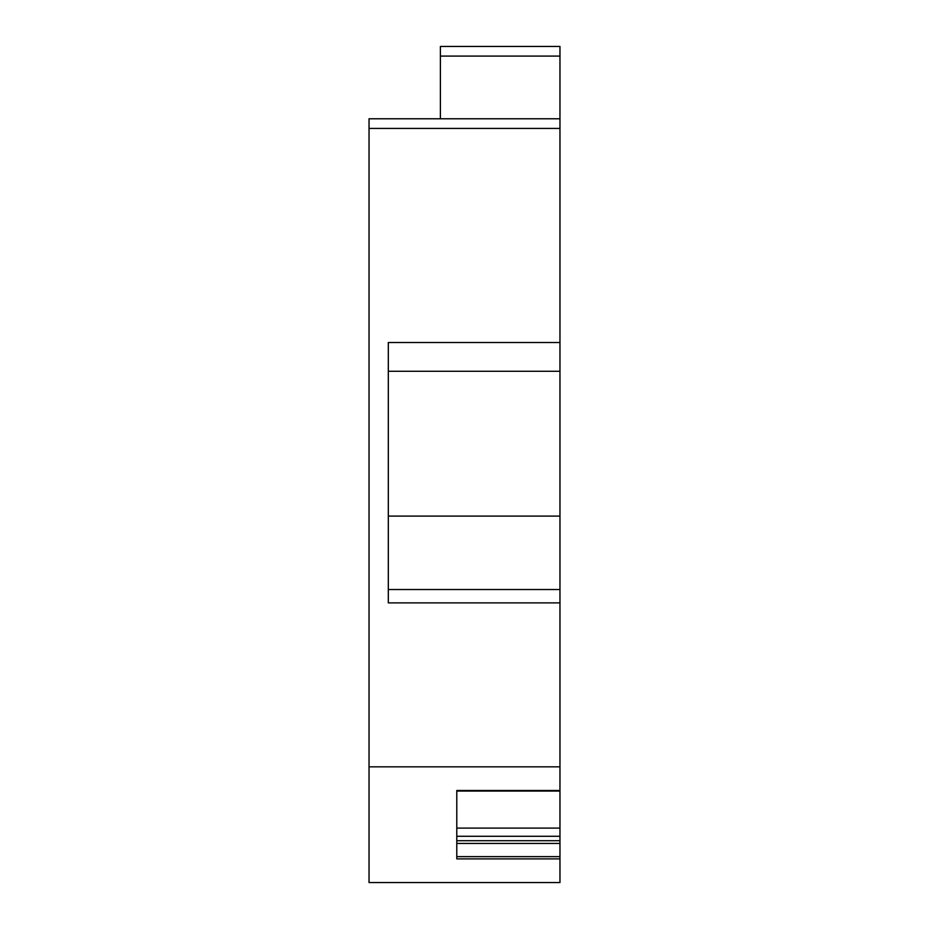 <?xml version="1.0" encoding="UTF-8"?>
<svg xmlns="http://www.w3.org/2000/svg" width="929" height="929" viewBox="0 0 929 929"><rect width="100%" height="100%" fill="white"/><g stroke="black" fill="none" stroke-linecap="round" stroke-linejoin="round"><path stroke-width="1.39" d="M559.966 766.831L369.034 766.831L369.034 882.55L559.966 882.55L559.966 371.286L388.31 371.286M440.392 118.773L440.392 46.45L559.966 46.45L559.966 371.286M559.966 790.486L456.789 790.486L456.789 858.884L559.966 858.884M369.034 766.831L369.034 128.423L559.966 128.423M559.966 118.773L369.034 118.773L369.034 128.423M559.966 602.886L388.31 602.886L388.31 342.511L559.966 342.511M559.966 791.055L456.789 791.055L456.789 828.099L559.966 828.099M456.789 836.286L559.966 836.286M456.789 840.71L559.966 840.71M456.789 843.439L559.966 843.439M559.966 589.532L388.31 589.532M559.966 516.094L388.31 516.094M456.789 856.643L559.966 856.643M440.392 56.088L559.966 56.088"/></g></svg>
